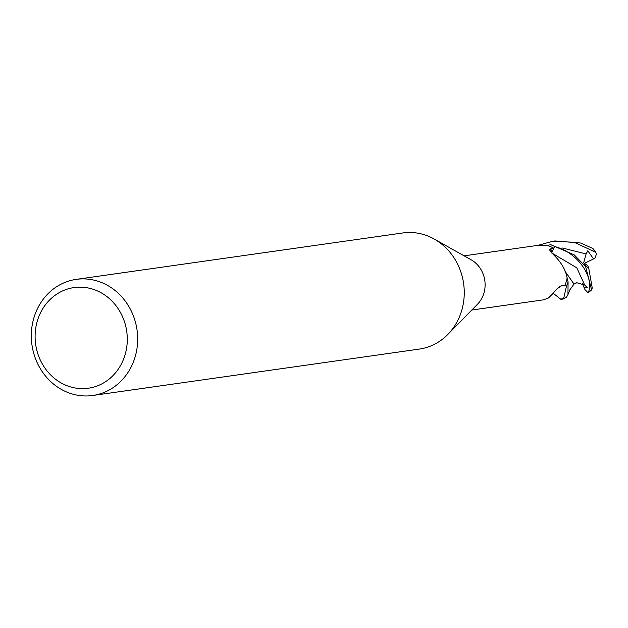 <?xml version="1.0" encoding="UTF-8"?>
<svg xmlns="http://www.w3.org/2000/svg" width="628" height="628" viewBox="0 0 628 628"><rect width="100%" height="100%" fill="white"/><g stroke="black" fill="none" stroke-linecap="round" stroke-linejoin="round"><path stroke-width="0.94" d="M434.49 239.19L471.086 259.764A27.365 24.767 81.9 0 1 477.413 304.313L448 334.269M471.801 310.036L543.518 299.839L548.417 298.017L553.292 293.197C556.463 288.911 559.32 286.423 561.872 285.716L564.917 285.167A27.365 24.767 81.9 0 0 567.123 277.914C565.75 269.93 561.173 262.151 553.386 254.576L549.547 249.968L550.882 248.696L553.763 248.209L551.62 252.88A8.431 7.63 -98.1 0 0 551.596 252.927M464.1 255.839L535.817 245.65L547.106 245.579A27.365 24.767 81.9 0 1 553.763 248.209M61.481 291.447A50.829 45.993 81.9 0 1 122.86 317.478A50.829 45.993 81.9 0 1 100.912 384.344A50.829 45.993 81.9 0 1 39.533 358.313A50.829 45.993 81.9 0 1 61.481 291.447M61.748 283.832A58.647 53.066 81.9 0 1 76.239 279.366A58.647 53.066 81.9 0 1 135.318 321.756A58.647 53.066 81.9 0 1 107.247 391.024A58.647 53.066 81.9 0 1 92.748 395.491A58.647 53.066 81.9 0 1 33.669 353.101A58.647 53.066 81.9 0 1 61.748 283.832M366.14 238.177L402.831 232.957A58.647 53.066 81.9 0 1 461.902 275.347A58.647 53.066 81.9 0 1 433.83 344.615A58.647 53.066 81.9 0 1 419.331 349.082L92.748 395.491M366.485 238.122L76.239 279.366M551.674 253.006L554.618 246.529C577.517 252.228 594.551 277.121 588.342 292.499L588.067 292.821L584.99 289.634L584.197 287.812L587.204 287.538L584.668 285.018L576.143 282.545L576.52 282.922L574.008 284.06L564.933 271.1M560.89 299.344L563.238 299.014L566.291 297.374L567.955 294.642L568.081 281.807A29.32 26.533 81.9 0 1 566.464 286.164L563.842 297.727L560.89 299.344L553.229 293.284M537.796 245.422L552.64 241.285L574.11 242.243L595.046 251.985L596.6 253.728L594.904 258.234L593.531 258.924L587.792 250.784L586.112 253.948L583.632 262.881L587.839 265.707L588.758 268.407M596.6 253.728L593.562 249.12L592.306 248.225L580.641 243.02L554.987 240.948L552.64 241.285M564.776 285.191L566.464 286.164M547.192 245.595L550.615 244.63L574.235 254.882L585.649 266.641L591.615 289.924L592.243 287.977L588.797 268.446L584.275 264.702M568.081 281.807L567.108 278.008M593.531 258.924L584.409 263.368M584.079 287.546L582.211 283.134M550.615 244.63A29.32 26.533 81.9 0 1 554.618 246.529M576.496 282.427L576.52 282.922M551.62 252.88A494.142 223.45 -31.8 0 1 550.882 248.696M592.306 248.225A29.328 26.533 81.9 0 1 595.046 251.985M556.997 288.856L561.408 285.826M586.112 253.948L562.021 247.934M584.676 285.018L576.802 267.826L551.706 252.919M591.678 289.587A29.328 26.533 81.9 0 1 588.342 292.499M574.016 284.076L569.941 289.681L567.955 294.642M591.615 289.924L588.067 292.821"/></g></svg>
